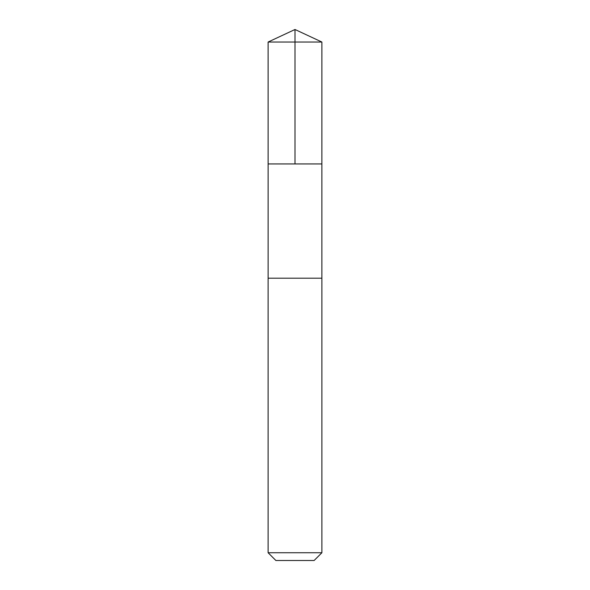 <?xml version="1.0" encoding="UTF-8"?>
<svg xmlns="http://www.w3.org/2000/svg" width="590" height="590" viewBox="0 0 590 590"><rect width="100%" height="100%" fill="white"/><g stroke="black" fill="none" stroke-linecap="round" stroke-linejoin="round"><path stroke-width="0.44" stroke-dasharray="2.95 2.21" d="M304.838 163.931L268.118 163.931L304.838 163.931M268.111 42.038L321.889 42.038M304.838 278.2L268.111 278.2L304.838 278.2M268.111 552.742L321.889 552.742M275.877 560.5L314.123 560.5"/><path stroke-width="0.89" d="M268.118 163.931L321.882 163.931L321.889 42.038L268.111 42.038L268.118 163.931L321.882 163.931L321.882 278.2L268.118 278.2L268.118 163.931M285.162 278.2L268.111 278.2L268.111 552.742L321.889 552.742L321.889 278.2L285.162 278.2M321.889 552.742L314.123 560.5L275.877 560.5L268.111 552.742M295 163.931L295 29.5L268.111 42.038M295 29.5L321.889 42.038"/></g></svg>
